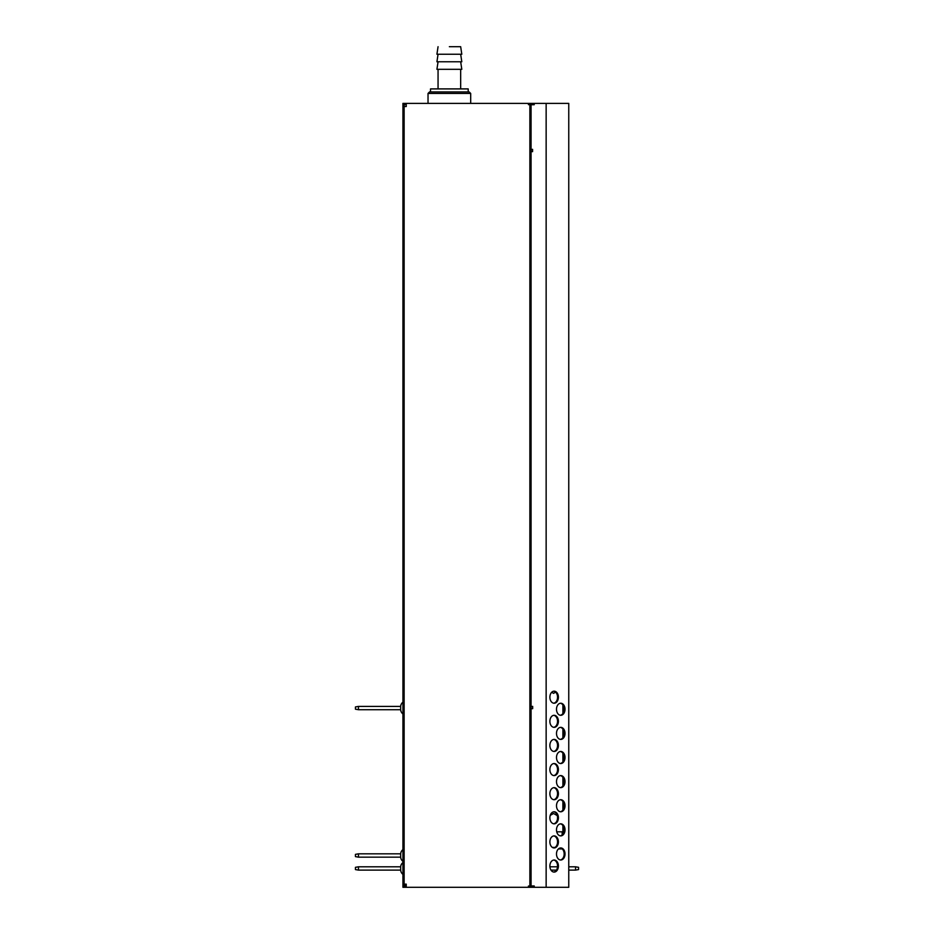 <?xml version="1.0" encoding="UTF-8"?>
<svg xmlns="http://www.w3.org/2000/svg" width="934" height="934" viewBox="0 0 934 934"><rect width="100%" height="100%" fill="white"/><g stroke="black" fill="none" stroke-linecap="round" stroke-linejoin="round"><path stroke-width="1.4" d="M404.13 402.25L402.928 402.25L402.928 106.534L404.13 106.534L404.13 104.585L406.243 104.585M406.243 103.382L406.243 106.534L404.13 106.534L404.13 884.148L402.928 884.148L402.928 887.3L546.145 887.3L546.145 103.382L402.928 103.382L402.928 106.534M406.243 886.097L404.13 886.097L404.13 884.148L406.243 884.148L406.243 887.3M529.111 886.027L531.072 886.097L531.072 104.655L529.87 104.655L529.87 886.027L531.072 886.027M529.87 886.097L528.434 886.027L528.434 887.3M562.245 848.936L558.439 848.936L562.245 848.936M531.072 104.655L528.434 104.655L528.434 103.382M529.87 872.309L531.072 872.309M529.87 820.484L531.072 820.484M531.072 351.966L529.87 351.966M531.072 181.92L529.87 181.92M531.072 136.703L529.87 136.703M531.072 115.361L529.87 115.361M528.434 104.585L529.87 104.585M402.928 402.25L402.928 457.648L404.13 457.648M404.13 464.513L402.928 464.513L402.928 708.054C402.928 715.642 402.928 715.642 402.928 708.054C402.928 700.465 402.928 700.465 402.928 708.054C402.928 715.642 402.928 715.642 402.928 708.054C402.928 715.642 402.928 715.642 402.928 708.054L402.928 702.17L402.928 708.054C402.928 700.465 402.928 700.465 402.928 708.054C402.928 715.642 402.928 715.642 402.928 708.054L402.928 855.497C402.928 847.909 402.928 847.909 402.928 855.486L402.928 861.37L402.928 855.486C402.928 847.909 402.928 847.909 402.928 855.486L402.928 864.686L404.13 864.686M404.13 871.842L402.928 871.842L402.928 884.148M402.928 871.842L402.928 864.686M402.928 464.513L402.928 457.648M562.898 834.167L562.898 825.551M562.898 810.047L562.898 801.43M562.898 785.926L562.898 777.31M562.898 761.805L562.898 753.189M562.898 737.685L562.898 729.069M562.898 713.564L562.898 704.948M552.659 847.582L554.773 847.582M555.613 692.152L553.547 693.343L551.69 692.269M555.485 822.971L554.282 823.671M550.243 815.382L553.547 813.479L557.271 815.615M404.13 394.335L402.928 394.335M404.13 735.794L402.928 735.794M404.13 871.55L402.928 871.55M404.13 857.832L402.928 857.832M402.928 125.997L404.13 125.997M404.13 132.85L402.928 132.85M404.13 119.132L402.928 119.132M404.13 450.795L402.928 450.795M404.13 848.107L402.928 848.107M404.13 820.974L402.928 820.974M404.13 833.035L402.928 833.035M404.13 817.951L402.928 817.951M404.13 715.444L402.928 715.444M404.13 727.504L402.928 727.504M404.13 851.119L402.928 851.119L402.928 852.1L402.928 851.119M404.13 700.372L402.928 700.372M404.13 712.432L402.928 712.432M531.072 849.461L529.87 849.461M554.446 847.722L552.986 847.722M529.111 886.097L528.434 886.097M406.092 884.883L406.092 884.148M562.14 835.008L562.14 831.82L556.734 831.82M552.403 847.43L555.029 847.43M404.889 886.097L404.889 884.148M578.555 868.457L578.555 867.324L575.542 866.799L575.542 870.114L578.555 869.577L578.555 868.457L578.555 869.577M355.445 868.457L355.445 867.324L355.445 869.577L358.458 870.114L358.458 866.799L355.445 867.324L355.445 868.457L355.445 867.324M402.928 868.457C402.928 876.045 402.928 876.045 402.928 868.457C402.928 876.045 402.928 876.045 402.928 868.457C402.928 876.045 402.928 876.045 402.928 868.457L402.928 862.572L402.928 868.457C402.928 876.045 402.928 876.045 402.928 868.457M358.458 870.114L400.674 870.114A5.732 5.732 0 0 0 402.928 874.341A5.732 5.732 0 0 1 400.674 870.114L400.674 866.799L358.458 866.799M402.928 862.572A5.732 5.732 0 0 0 400.674 866.787A5.732 5.732 0 0 1 402.928 862.572L402.928 874.341M355.445 708.054L355.445 709.186L358.458 709.712L358.458 706.396L355.445 706.933L355.445 708.054L355.445 706.933M358.458 709.712L400.674 709.712A5.732 5.732 0 0 0 402.928 713.938A5.732 5.732 0 0 1 400.674 709.712L400.674 706.396L358.458 706.396M402.928 702.17A5.732 5.732 0 0 0 400.674 706.384A5.732 5.732 0 0 1 402.928 702.17L402.928 713.938M355.445 855.486L355.445 856.618L358.458 857.155L358.458 853.828L355.445 854.365L355.445 855.486L355.445 854.365M400.674 857.143A5.732 5.732 0 0 0 402.928 861.37A5.732 5.732 0 0 1 400.674 857.155L400.674 853.828L358.458 853.828M402.928 849.613A5.732 5.732 0 0 0 400.674 853.816A5.732 5.732 0 0 1 402.928 849.613L402.928 861.37M546.145 103.382L568.759 103.382L568.759 887.3L546.145 887.3M534.213 886.097L531.072 886.097L531.072 887.3M531.072 103.382L531.072 104.585L534.213 104.585M560.342 847.979A6.024 4.261 -90 0 1 564.171 853.98A6.024 4.261 -90 0 1 560.342 859.981M560.342 823.858A6.024 4.261 -90 0 1 564.171 829.859A6.024 4.261 -90 0 1 560.342 835.86M560.342 799.737A6.024 4.261 -90 0 1 564.171 805.738A6.024 4.261 -90 0 1 560.342 811.739M560.342 775.617A6.024 4.261 -90 0 1 564.171 781.618A6.024 4.261 -90 0 1 560.342 787.619M560.342 751.496A6.024 4.261 -90 0 1 564.171 757.497A6.024 4.261 -90 0 1 560.342 763.498M560.342 727.376A6.024 4.261 -90 0 1 564.171 733.377A6.024 4.261 -90 0 1 560.342 739.378M560.342 703.255A6.024 4.261 -90 0 1 564.171 709.256A6.024 4.261 -90 0 1 560.342 715.257M553.722 860.039A6.024 4.261 -90 0 1 557.551 866.04A6.024 4.261 -90 0 1 553.722 872.041M553.722 835.918A6.024 4.261 -90 0 1 557.551 841.919A6.024 4.261 -90 0 1 553.722 847.92M553.722 811.798A6.024 4.261 -90 0 1 557.551 817.799A6.024 4.261 -90 0 1 553.722 823.8M553.722 787.677A6.024 4.261 -90 0 1 557.551 793.678A6.024 4.261 -90 0 1 553.722 799.679M553.722 763.557A6.024 4.261 -90 0 1 557.551 769.558A6.024 4.261 -90 0 1 553.722 775.559M553.722 739.436A6.024 4.261 -90 0 1 557.551 745.437A6.024 4.261 -90 0 1 553.722 751.438M553.722 715.316A6.024 4.261 -90 0 1 557.551 721.317A6.024 4.261 -90 0 1 553.722 727.317M553.722 691.195A6.024 4.261 -90 0 1 557.551 697.196A6.024 4.261 -90 0 1 553.722 703.197M556.501 853.98A6.024 4.261 -90 0 1 560.762 847.955A6.024 4.261 -90 0 1 565.023 853.98A6.024 4.261 -90 0 1 560.762 860.016A6.024 4.261 -90 0 1 556.501 853.98M556.501 829.859A6.024 4.261 -90 0 1 560.762 823.835A6.024 4.261 -90 0 1 565.023 829.859A6.024 4.261 -90 0 1 560.762 835.895A6.024 4.261 -90 0 1 556.501 829.859M556.501 805.738A6.024 4.261 -90 0 1 560.762 799.714A6.024 4.261 -90 0 1 565.023 805.738A6.024 4.261 -90 0 1 560.762 811.774A6.024 4.261 -90 0 1 556.501 805.738M556.501 781.618A6.024 4.261 -90 0 1 560.762 775.594A6.024 4.261 -90 0 1 565.023 781.618A6.024 4.261 -90 0 1 560.762 787.654A6.024 4.261 -90 0 1 556.501 781.618M556.501 757.497A6.024 4.261 -90 0 1 560.762 751.473A6.024 4.261 -90 0 1 565.023 757.497A6.024 4.261 -90 0 1 560.762 763.533A6.024 4.261 -90 0 1 556.501 757.497M556.501 733.377A6.024 4.261 -90 0 1 560.762 727.352A6.024 4.261 -90 0 1 565.023 733.377A6.024 4.261 -90 0 1 560.762 739.413A6.024 4.261 -90 0 1 556.501 733.377M556.501 709.256A6.024 4.261 -90 0 1 560.762 703.232A6.024 4.261 -90 0 1 565.023 709.256A6.024 4.261 -90 0 1 560.762 715.292A6.024 4.261 -90 0 1 556.501 709.256M549.881 866.04A6.024 4.261 -90 0 1 554.142 860.016A6.024 4.261 -90 0 1 558.404 866.04A6.024 4.261 -90 0 1 554.142 872.076A6.024 4.261 -90 0 1 549.881 866.04M549.881 841.919A6.024 4.261 -90 0 1 554.142 835.895A6.024 4.261 -90 0 1 558.404 841.919A6.024 4.261 -90 0 1 554.142 847.955A6.024 4.261 -90 0 1 549.881 841.919M549.881 817.799A6.024 4.261 -90 0 1 554.142 811.774A6.024 4.261 -90 0 1 558.404 817.799A6.024 4.261 -90 0 1 554.142 823.835A6.024 4.261 -90 0 1 549.881 817.799M549.881 793.678A6.024 4.261 -90 0 1 554.142 787.654A6.024 4.261 -90 0 1 558.404 793.678A6.024 4.261 -90 0 1 554.142 799.714A6.024 4.261 -90 0 1 549.881 793.678M549.881 769.558A6.024 4.261 -90 0 1 554.142 763.533A6.024 4.261 -90 0 1 558.404 769.558A6.024 4.261 -90 0 1 554.142 775.594A6.024 4.261 -90 0 1 549.881 769.558M549.881 745.437A6.024 4.261 -90 0 1 554.142 739.413A6.024 4.261 -90 0 1 558.404 745.437A6.024 4.261 -90 0 1 554.142 751.473A6.024 4.261 -90 0 1 549.881 745.437M549.881 721.317A6.024 4.261 -90 0 1 554.142 715.292A6.024 4.261 -90 0 1 558.404 721.317A6.024 4.261 -90 0 1 554.142 727.352A6.024 4.261 -90 0 1 549.881 721.317M549.881 697.196A6.024 4.261 -90 0 1 554.142 691.172A6.024 4.261 -90 0 1 558.404 697.196A6.024 4.261 -90 0 1 554.142 703.232A6.024 4.261 -90 0 1 549.881 697.196M531.072 151.623L532.578 151.623L532.578 149.358L531.072 149.358M534.213 103.382L534.213 104.736L531.072 104.736M534.213 887.3L534.213 885.946L531.072 885.946M531.072 706.396L532.672 706.396L532.672 708.661L531.072 708.661M429.535 91.929L430.516 91.929L430.516 88.905L468.203 88.905L468.203 91.929L469.183 91.929L429.535 91.929L428.029 93.435L470.689 93.435L470.689 103.382M449.359 46.7L460.672 46.7L449.359 46.7M460.672 46.7L461.805 54.242L436.925 54.242L438.058 46.7M441.07 54.242L449.359 54.242M457.648 69.314L436.925 69.314L438.058 61.772L461.805 61.772L436.925 61.772L438.058 54.242M438.058 88.905L438.058 69.314L460.672 69.314L460.672 88.905M404.13 395.467L402.928 395.467M404.13 729.162L402.928 729.162M404.13 734.439L402.928 734.439M404.13 808.003L402.928 808.003M404.13 671.371L402.928 671.371M404.13 679.672L402.928 679.672M404.13 685.112L402.928 685.112M404.13 691.896L402.928 691.896M404.13 833.093L402.928 833.093M404.13 839.876L402.928 839.876M404.13 311.232L402.928 311.232M404.13 319.521L402.928 319.521M404.13 385.672L402.928 385.672M404.13 393.961L402.928 393.961M404.13 139.925L402.928 139.925M404.13 148.214L402.928 148.214M404.13 504.01L402.928 504.01M404.13 305.605L402.928 305.605M404.13 796.013L402.928 796.013M404.13 804.314L402.928 804.314M404.13 621.145L402.928 621.145M404.13 629.434L402.928 629.434M404.13 446.277L402.928 446.277M404.13 497.577L402.928 497.577M404.13 482.843L402.928 482.843M404.13 491.132L402.928 491.132M404.13 218.579L402.928 218.579M404.13 206.729L402.928 206.729M404.13 213.512L402.928 213.512M404.13 282.103L402.928 282.103M404.13 288.886L402.928 288.886M404.13 852.1L402.928 852.1M404.13 704.668L402.928 704.668M404.13 711.451L402.928 711.451M404.13 363.057L402.928 363.057M404.13 356.274L402.928 356.274M531.072 146.043L529.87 146.043M531.072 150.876L529.87 150.876M531.072 159.609L529.87 159.609M531.072 164.442L529.87 164.442M551.002 870.114L556.442 870.114M568.759 870.114L575.542 870.114M549.916 866.799L557.516 866.799M568.759 866.799L575.542 866.799M400.674 857.155L358.458 857.155M428.029 93.435L428.029 103.382M469.183 91.929L470.689 93.435M460.672 54.242L461.805 61.772M460.672 61.772L461.805 69.314"/></g></svg>

